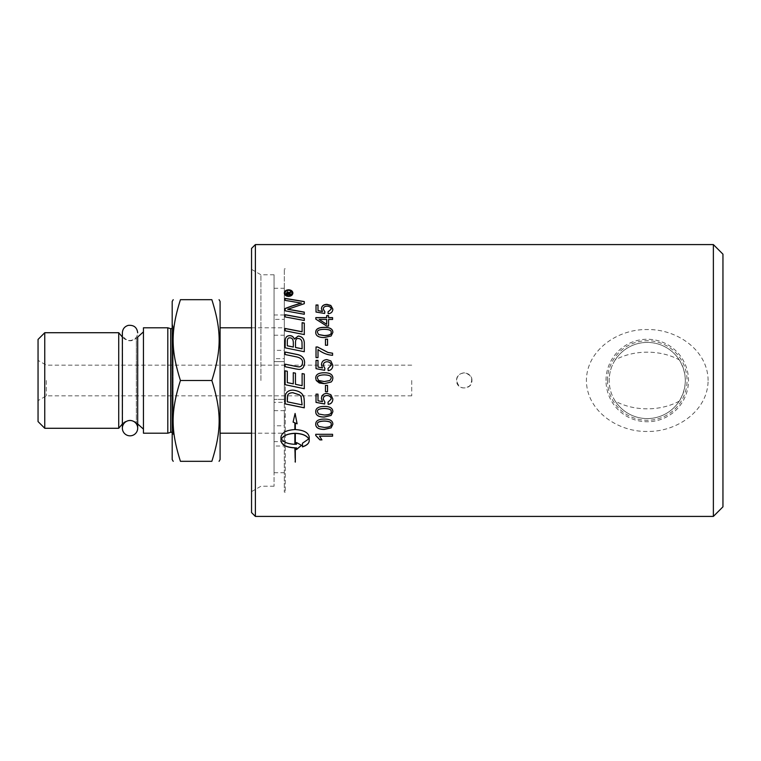 <?xml version="1.0" encoding="UTF-8"?>
<svg xmlns="http://www.w3.org/2000/svg" width="761" height="761" viewBox="0 0 761 761"><rect width="100%" height="100%" fill="white"/><g stroke="black" fill="none" stroke-linecap="round" stroke-linejoin="round"><path stroke-width="0.57" stroke-dasharray="3.81 2.85" d="M411.72 380.5L411.72 395.834L411.72 380.5M464.258 372.833C459.596 373.29 457.047 375.848 456.59 380.5C458.579 388.034 462.945 389.841 469.67 385.922C473.589 379.187 471.782 374.821 464.258 372.833M679.259 401.142C660.529 411.387 633.989 411.387 615.249 401.142C611.311 395.064 609.285 388.177 609.171 380.5A38.088 38.088 0 0 0 666.303 413.48A38.088 38.088 0 0 0 666.303 347.52A38.088 38.088 0 0 0 609.171 380.5C609.285 372.823 611.311 365.936 615.249 359.858C633.989 349.613 660.529 349.613 679.259 359.858C687.288 373.622 687.288 387.378 679.259 401.142A38.088 38.088 0 0 1 615.249 401.142M615.249 359.858A38.088 38.088 0 0 1 679.259 359.858M327.534 339.168L327.534 345.313L325.47 345.313L325.47 339.168M332.852 365.318L332.852 365.318C332.709 368.476 331.149 370.265 328.181 370.674A136.609 0.904 -94.7 0 0 328.001 368.524L328.001 368.505M322.493 367.953L321.446 364.776M317.993 360.4L317.993 367.049M324.89 368.381L324.643 370.303A3970.394 316.443 -169.3 0 0 316.024 368.685L316.024 360.4M331.168 365.328C331.035 363.159 329.665 361.979 327.068 361.808C324.624 361.922 323.349 363.102 323.254 365.356M318.64 380.49L324.31 381.546L329.922 380.5M331.168 378.207C331.634 376.162 329.342 375.049 324.31 374.878C319.259 375.04 316.966 376.162 317.442 378.227M332.852 378.207L332.357 380.5M315.739 378.207L316.243 380.5M321.446 398.498L321.446 398.498C321.656 395.33 323.473 393.599 326.878 393.332L330.826 394.645L332.852 399.04M316.024 402.36L316.024 394.112L317.993 394.112L317.993 400.733L322.493 401.627M324.89 402.055L323.254 399.04M328.001 402.198L328.001 402.236A136.609 1.893 -94.7 0 1 328.001 402.198L331.168 399.021M317.442 411.73L318.64 413.927L324.31 414.945C329.351 414.783 331.644 413.708 331.168 411.701M332.852 411.701L332.852 411.701C332.842 408.162 329.998 406.384 324.31 406.384L324.31 406.422M315.739 411.701L315.739 411.701C315.625 408.219 318.478 406.441 324.31 406.384M317.442 424.219L318.64 426.35L324.31 427.349C329.351 427.187 331.644 426.141 331.168 424.191M315.739 424.267L315.739 424.191C315.625 420.795 318.478 419.064 324.31 419.007C329.998 419.007 332.842 420.738 332.852 424.191L332.852 424.267M304.295 312.105L304.295 314.388L285.128 310.935L285.128 308.49M304.295 301.565L304.295 303.81L287.696 309.432M301.385 303.135L296.371 302.412A3288.966 1876.198 -165.7 0 0 285.128 300.509L285.128 298.369M304.295 323.073L304.295 334.65L285.128 330.911L285.128 328.448M302.117 331.834L302.117 322.664M304.609 362.559L304.609 362.559C304.371 367.068 302.517 369.361 299.044 369.446L295.582 368.904A3279.625 300.005 -168.2 0 0 285.128 366.745L285.128 364.167M302.498 362.693C302.849 359.658 300.576 357.68 295.677 356.738A3248.414 582.289 -168 0 0 285.128 354.578L285.128 352.01M281.446 438.802C283.577 442.141 288.058 443.939 294.878 444.177L294.878 444.291M294.878 444.177L294.878 433.304M297.075 423.715L295.097 413.394L293.09 422.079M294.878 422.774L294.878 429.575M294.878 429.489C286.421 430.003 281.779 432.486 280.98 436.938L280.98 440.657M294.878 447.791L294.878 461.965M295.316 447.791L295.316 462.117M296.495 447.753L296.495 449.561M301.556 445.214L296.495 442.531M296.495 442.426L296.495 444.262M296.495 444.148L295.316 444.291M295.316 444.177L295.316 433.304M309.223 440.762L309.223 436.938C308.414 432.486 303.782 430.003 295.316 429.489L295.316 429.575M295.316 429.489L295.316 422.964M308.757 438.802L302.459 443.13L302.459 446.878M292.186 293.204C291.967 291.539 290.769 290.635 288.59 290.483C286.383 290.654 285.185 291.558 284.985 293.204M292.899 293.128L292.899 293.204C292.643 295.22 291.206 296.333 288.59 296.543C285.946 296.314 284.509 295.201 284.272 293.204L284.272 293.128M288.362 294.079L288.362 293.232M288.362 293.385L287.648 292.519L286.954 293.27M286.954 293.423L286.954 294.079M290.968 293.927L290.968 294.659L286.326 294.659M290.968 291.796L288.999 294.079M287.306 401.818L287.306 401.779A3250.459 534.926 12 0 0 302.117 404.833L302.117 404.871M285.128 403.891L285.432 395.007C286.412 391.791 288.914 390.165 292.956 390.108C299.339 390.812 303.011 393.399 303.981 397.87L304.295 407.829M304.295 374.041L304.295 388.7M295.458 373.185L295.458 384.305A3272.585 106.15 11.8 0 0 302.117 385.684L302.117 373.575M287.306 371.244L287.306 382.593L293.28 383.848L293.28 372.719M285.128 384.695L285.128 370.797M293.318 347.083L293.318 343.068M293.318 343.135C293.299 339.549 292.138 337.827 289.827 337.97C288.143 337.713 287.306 338.968 287.306 341.737L287.306 341.67M287.306 341.737L287.306 345.846M302.117 348.852L302.117 344.41M302.117 344.467L301.993 342.079M301.993 342.146C301.499 339.815 300.253 338.626 298.245 338.588C296.429 338.35 295.515 339.682 295.496 342.602L295.496 342.536M295.496 342.602L295.496 347.52M304.295 342.526L304.295 351.772L285.128 347.882L285.128 341.917M304.295 318.212L304.295 320.6L285.128 317.042L285.128 314.683M315.739 435.52L315.739 434.208L332.576 434.208L332.576 436.186M319.458 436.082L321.893 439.801M325.47 391.677L325.47 385.361L327.534 385.361L327.534 391.696M332.576 353.209L332.576 355.339C327.43 355.016 322.569 353.104 318.003 349.613L318.003 357.632L316.024 357.632L316.024 346.987M331.168 332.49C331.634 330.578 329.342 329.542 324.31 329.389C319.259 329.542 316.966 330.578 317.442 332.509M332.852 332.443L331.13 336.058L324.31 337.627C318.593 337.618 315.739 335.905 315.739 332.49L315.739 332.443M326.669 324.291L326.669 319.458M326.669 319.563L319.106 319.563M332.576 317.622L332.576 319.563L328.562 319.563L328.562 326.136L326.669 326.136L315.805 319.23L315.805 317.622M328.562 315.625L328.562 317.737M326.669 317.737L326.669 315.625M332.852 309.204L332.852 309.261C332.709 311.991 331.149 313.532 328.181 313.903A136.609 5.622 -94.1 0 0 328.001 312.029L328.001 311.905M322.493 311.534L321.446 308.766M317.993 304.99L317.993 310.754M324.89 311.791L324.643 313.58A3970.394 1944.964 -167.8 0 0 316.024 312.172L316.024 304.99M331.168 309.27C331.035 307.425 329.665 306.426 327.068 306.283C324.624 306.369 323.349 307.377 323.254 309.299M713.371 516.415L713.371 244.585M708.101 380.5C707.958 350.079 676.653 328.914 647.259 329.561C617.865 328.914 586.56 350.079 586.417 380.5C586.56 410.921 617.865 432.086 647.259 431.439C676.653 432.086 707.958 410.921 708.101 380.5M471.925 380.5C472.391 370.617 456.124 370.617 456.59 380.5C456.124 390.383 472.391 390.383 471.925 380.5M255.382 244.585L255.382 516.415M285.28 380.5L285.28 492.12L285.28 380.5M284.291 380.5L284.291 327.801L284.291 380.5M44.756 332.719L44.756 428.281M38.05 421.575L38.05 339.425M118.726 332.719L118.726 428.281M38.05 380.5L38.05 360.381L38.05 380.5M122.369 423.944L122.588 380.5L122.588 423.687A9.579 9.579 0 0 1 136.333 422.726L136.333 380.5L136.333 422.726L137.693 423.953L137.693 337.047L136.333 338.274L136.333 380.5L136.333 338.274L132.528 340.376C132.614 340.424 127.848 342.326 122.588 337.313L122.588 380.5L122.369 337.056M143.449 327.801L143.449 433.199M167.81 327.801L167.81 433.199M172.186 432.495A1.912 1.912 0 0 1 173.061 434.712L173.061 380.5L173.061 434.712L172.186 437.575L172.186 380.5L172.186 437.575M172.186 301.451L172.186 459.549M180.433 461.318C170.702 430.412 170.702 411.406 180.433 380.5C170.702 349.594 170.702 330.588 180.433 299.682L211.853 299.682C221.575 330.588 221.575 349.594 211.853 380.5C221.575 411.406 221.575 430.412 211.853 461.318L180.433 461.318M46.345 380.5L46.345 395.834L46.345 380.5M220.091 459.549L220.091 301.451M180.433 380.5L211.853 380.5M220.091 380.5L220.091 433.199L220.091 380.5M284.291 441.618L274.065 441.618L274.065 399.363L274.065 402.331L284.291 402.331L284.291 492.12L284.291 268.88L284.291 358.669L274.065 358.669L274.065 319.382L284.291 319.382L284.291 288.267L284.291 402.331M274.065 358.669L274.065 399.363L284.291 399.363L274.065 399.363L274.065 486.231L274.065 274.769L274.065 361.637L284.291 361.637L284.291 319.382M284.291 314.978L274.065 314.978L274.065 319.382M274.065 314.978L274.065 472.733L274.065 446.022L284.291 446.022M274.065 441.618L274.065 446.022M274.065 350.326L274.065 335.23L274.065 350.326L284.291 350.326L284.291 335.23L284.291 350.326M274.065 425.77L274.065 410.674L274.065 425.77L284.291 425.77L284.291 410.674L284.291 425.77M284.291 358.669L284.291 361.637L274.065 361.637L274.065 402.331M722.95 254.174L722.95 506.826M606.013 380.5A41.246 41.246 0 0 1 667.882 344.781A41.246 41.246 0 0 1 667.882 416.219A41.246 41.246 0 0 1 606.013 380.5M607.478 380.5A39.781 39.781 0 0 1 647.259 340.719A39.781 39.781 0 0 1 687.04 380.5A39.781 39.781 0 0 1 647.259 420.281A39.781 39.781 0 0 1 607.478 380.5M251.549 512.581L251.549 248.419M251.549 380.5L251.549 491.644L251.549 380.5M260.928 380.5L260.928 274.769L260.928 380.5M170.673 328.676L170.673 432.324M173.061 380.5L173.061 326.288L173.061 380.5M284.291 416.904L285.28 416.904M284.291 344.096L285.28 344.096M172.186 323.425L173.147 326.84L172.186 328.505M173.147 434.16L173.147 326.84L173.147 434.16M411.72 365.166L46.345 365.166L38.05 360.381M411.72 395.834L46.345 395.834L38.05 400.619M251.549 433.199L284.291 433.199M251.549 327.801L284.291 327.801M274.065 472.733L284.291 472.733M274.065 288.267L284.291 288.267M274.065 335.23L284.291 335.23M274.065 410.674L284.291 410.674M285.28 268.88L284.291 268.88M285.28 492.12L284.291 492.12M274.065 274.769L260.928 274.769L251.549 269.356M274.065 486.231L260.928 486.231L251.549 491.644M122.369 428.167L122.369 332.833C122.816 337.484 125.375 340.043 130.026 340.5C134.687 340.043 137.237 337.484 137.693 332.833"/><path stroke-width="1.14" d="M325.47 339.244L327.534 339.244M327.534 339.168L327.534 345.256L325.47 345.256L325.47 339.168L327.534 339.168M321.446 364.804C321.656 361.637 323.473 359.915 326.878 359.649L330.826 360.961L332.852 365.318M317.993 367.049L322.493 367.953L321.446 364.776C321.656 361.599 323.473 359.877 326.878 359.611L330.826 360.923L332.852 365.29C332.709 368.457 331.149 370.246 328.181 370.655A136.847 0.904 -94.7 0 0 328.001 368.505L331.168 365.299C331.035 363.13 329.665 361.951 327.068 361.77C324.624 361.894 323.349 363.073 323.254 365.328L324.89 368.362L324.643 370.284A3963.868 315.901 -169.3 0 0 316.024 368.666L316.024 360.4L317.993 360.4L317.993 367.03L322.493 367.934M316.024 360.429L317.993 360.429M323.254 365.328L324.89 368.381M328.001 368.505L331.168 365.299M318.64 380.49L324.31 381.546L329.922 380.5L331.168 378.198C331.634 376.153 329.342 375.04 324.31 374.869C319.259 375.03 316.966 376.153 317.442 378.227L318.64 380.49L317.442 378.227M329.922 380.5L331.168 378.198M332.357 380.5L331.13 382.012L324.31 383.668L316.243 380.5L315.739 378.198C315.625 374.631 318.478 372.814 324.31 372.766C329.998 372.757 332.842 374.574 332.852 378.207L332.357 380.5L331.13 382.003L324.31 383.668L319.287 382.983L316.243 380.5M315.739 378.198C315.625 374.621 318.478 372.804 324.31 372.747C329.998 372.747 332.842 374.564 332.852 378.198M332.852 399.002C332.709 402.15 331.149 403.92 328.181 404.319A136.609 1.893 -94.7 0 1 328.001 402.236L331.168 399.049C331.035 396.881 329.665 395.701 327.068 395.53C324.624 395.644 323.349 396.833 323.254 399.078L324.89 402.093L324.643 403.958A3970.394 651.72 -169.2 0 1 316.024 402.36L316.024 394.141L317.993 394.141L317.993 400.771L322.493 401.665L321.446 398.536C321.656 395.349 323.473 393.627 326.878 393.351L330.826 394.674L332.852 399.04C332.709 402.189 331.149 403.967 328.181 404.367A136.847 1.893 -94.7 0 1 328.001 402.236M322.493 401.665L321.446 398.498M331.168 399.049L331.168 399.021C331.035 396.852 329.665 395.682 327.068 395.501C324.624 395.615 323.349 396.804 323.254 399.04L323.254 399.078M324.643 403.958L324.643 403.996A3963.868 650.607 -169.2 0 1 316.024 402.398M324.89 402.093L324.643 403.996M318.64 413.984L324.31 415.011C329.351 414.85 331.644 413.765 331.168 411.758C331.634 409.76 329.342 408.676 324.31 408.505C319.259 408.667 316.966 409.76 317.442 411.787L318.64 413.984M317.442 411.787L317.442 411.73C316.966 409.713 319.259 408.619 324.31 408.457C329.342 408.628 331.634 409.713 331.168 411.701L331.168 411.758M332.852 411.701L331.13 415.392L324.31 416.99C318.593 416.999 315.739 415.24 315.739 411.701M331.13 415.449L324.31 417.057C318.593 417.066 315.739 415.297 315.739 411.758C315.625 408.267 318.478 406.488 324.31 406.422C329.998 406.431 332.842 408.21 332.852 411.758L331.13 415.392M318.64 426.426L324.31 427.425C329.351 427.273 331.644 426.217 331.168 424.267C331.634 422.326 329.342 421.271 324.31 421.099C319.259 421.261 316.966 422.326 317.442 424.296L318.64 426.426M317.442 424.296L317.442 424.219C316.966 422.25 319.259 421.185 324.31 421.033C329.342 421.194 331.634 422.25 331.168 424.191L331.168 424.267M332.852 424.191L331.13 427.777L324.31 429.328C318.593 429.337 315.739 427.625 315.739 424.191M331.13 427.863L324.31 429.413C318.593 429.423 315.739 427.711 315.739 424.267C315.625 420.871 318.478 419.13 324.31 419.073C329.998 419.073 332.842 420.814 332.852 424.267L331.13 427.777M285.128 308.614A842.066 416.2 -27.5 0 1 292.31 305.97L301.385 303.135L296.371 302.269A3283.648 1873.021 -165.7 0 0 285.128 300.376L285.128 298.369L304.295 301.565L304.295 303.677L287.696 309.308L292.605 310.146A3297.851 1649.953 13.5 0 1 304.295 312.229M285.128 298.512L304.295 301.708M287.696 309.308L292.605 310.022A3292.514 1647.165 13.6 0 1 304.295 312.105L304.295 314.274L285.128 310.811L285.128 308.49A841.057 415.582 -27.5 0 1 292.31 305.836L301.385 303.002M302.117 322.769L304.295 323.178M285.128 328.543A3254.369 1181.567 12.7 0 1 302.117 331.834L302.117 322.664L304.295 323.073L304.295 334.564L285.128 330.816L285.128 328.448A3249.109 1179.569 12.7 0 1 302.117 331.748M285.128 352.058A3249.908 639.944 12 0 1 296.371 354.36C301.775 355.273 304.524 358.003 304.609 362.559M285.128 364.167A3264.205 355.435 11.8 0 1 296.904 366.602L299.073 366.897C301.242 366.726 302.374 365.309 302.498 362.693L302.498 362.655C302.849 359.62 300.576 357.632 295.677 356.7A3243.163 581.309 -168 0 0 285.128 354.531L285.128 352.01A3244.666 638.86 12 0 1 296.371 354.312C301.775 355.225 304.524 357.965 304.609 362.531C304.371 367.04 302.517 369.342 299.044 369.427L295.582 368.885A3274.317 299.501 -168.2 0 0 285.128 366.716L285.128 364.167A3269.494 356.034 11.8 0 1 296.904 366.631L299.073 366.916C301.242 366.697 302.374 365.29 302.498 362.655M294.878 433.399L294.878 433.304C288.058 433.589 283.577 435.416 281.446 438.802L281.446 438.907C283.577 442.255 288.058 444.053 294.878 444.291L294.878 433.399C288.058 433.684 283.577 435.52 281.446 438.907M293.118 422.013L294.878 422.85L293.09 422.079L295.097 413.461L297.104 423.81L295.316 423.04L295.316 429.575C303.782 430.089 308.414 432.581 309.223 437.033L309.223 440.762C309.061 443.416 306.807 445.461 302.459 446.878L302.459 443.244L308.757 438.907C306.626 435.52 302.146 433.684 295.316 433.399L295.316 444.291L296.495 444.262L296.495 442.531L301.556 445.328L296.495 449.561L296.495 447.877L295.316 447.906L295.316 462.117L294.878 447.906C286.421 447.468 281.779 445.08 280.98 440.762L280.98 437.052C281.779 432.581 286.421 430.089 294.878 429.575L294.878 422.85M280.98 440.657C281.779 444.966 286.421 447.344 294.878 447.791L294.878 447.906M296.495 447.877L295.316 447.906M296.495 449.437L301.556 445.214M308.757 438.907L308.757 438.802C306.626 435.416 302.146 433.589 295.316 433.304L295.316 433.399M297.075 423.715L295.316 423.04M302.459 446.755C306.807 445.347 309.061 443.311 309.223 440.657M292.186 293.042L292.186 293.204C291.967 294.887 290.769 295.81 288.59 295.981C286.383 295.791 285.185 294.868 284.985 293.204L284.985 293.042C285.185 294.716 286.383 295.639 288.59 295.839C290.769 295.658 291.967 294.735 292.186 293.042C291.967 291.387 290.769 290.474 288.59 290.322C286.383 290.493 285.185 291.406 284.985 293.042M284.272 293.204C284.509 291.235 285.946 290.15 288.59 289.951C291.206 290.131 292.643 291.216 292.899 293.204M288.59 296.4C285.946 296.162 284.509 295.049 284.272 293.042C284.509 291.073 285.946 289.989 288.59 289.789C291.206 289.97 292.643 291.054 292.899 293.042C292.643 295.068 291.206 296.181 288.59 296.4M286.954 293.927L288.362 294.079L287.648 292.357L286.954 293.927L288.362 293.927M290.968 294.079L288.999 294.079L290.968 293.927L290.968 294.659M290.968 294.507L286.326 294.507L287.582 291.91L288.895 292.928L290.968 291.796M289.142 292.624L290.968 291.52L290.968 292.376M290.968 292.214L289.161 293.128L288.999 293.927M286.326 294.507L286.326 293.28L287.582 291.758L288.895 292.776M287.306 401.818A3245.208 534.022 12 0 0 302.117 404.871L301.052 396.538L299.482 394.902L292.842 392.724C289.798 392.838 288.058 393.798 287.61 395.596L287.306 401.818M302.117 404.871L301.052 396.567M301.052 396.538L299.482 394.873L292.842 392.695C289.798 392.819 288.058 393.77 287.61 395.568L287.306 398.469M287.306 398.441L287.306 401.779M304.295 407.782L285.128 403.853M304.295 401.028L304.295 407.829L285.128 403.891L285.432 395.035C286.412 391.81 288.914 390.174 292.956 390.127C299.339 390.831 303.011 393.427 303.981 397.908L304.295 401.028M302.117 373.594L304.295 374.041L304.295 388.7L285.128 384.695L285.128 370.797L287.306 371.263M293.28 372.728L295.458 373.185L295.458 384.305A3267.296 105.969 11.8 0 0 302.117 385.694L302.117 373.575L304.295 374.031M285.128 370.797L287.306 371.244L287.306 382.602L293.28 383.858L293.28 372.719L295.458 373.166M304.295 388.7L285.128 384.705M287.306 345.789L293.318 347.083L293.318 343.068C293.299 339.473 292.138 337.751 289.827 337.894C288.143 337.637 287.306 338.902 287.306 341.67L287.306 345.789L293.318 347.016M295.496 347.454L295.496 347.52A3297.67 769.219 12 0 1 302.117 348.852L301.993 342.079C301.499 339.739 300.253 338.55 298.245 338.521C296.429 338.274 295.515 339.615 295.496 342.536L295.496 347.454A3292.333 767.916 12.1 0 1 302.117 348.795M285.128 341.993L285.261 339.615C285.717 337.075 287.192 335.772 289.684 335.706C291.853 335.687 293.394 336.809 294.298 339.064L298.226 336.115C301.927 336.486 303.953 338.645 304.295 342.593M304.295 342.526L304.295 351.725L285.128 347.825L285.261 339.549C285.717 336.999 287.192 335.696 289.684 335.63C291.853 335.611 293.394 336.733 294.298 338.987L298.226 336.039C301.927 336.41 303.953 338.569 304.295 342.526M285.128 314.797L304.295 318.317M304.295 318.212L304.295 320.495L285.128 316.928L285.128 314.683L304.295 318.212M321.893 439.801L319.943 439.801L315.739 435.416M332.576 436.082L319.458 436.082L321.941 439.906L319.943 439.906L315.739 435.52L315.739 434.303L332.576 434.303L332.576 436.186L319.458 436.186M327.534 391.677L325.47 391.677L325.47 385.37L327.534 385.37L327.534 391.696L325.47 391.696M316.024 347.045L317.622 347.045L327.962 352.486L332.576 353.256M318.003 349.556L318.003 357.594L316.024 357.594L316.024 346.987L317.622 346.987L327.962 352.438L332.576 353.209L332.576 355.292C327.43 354.968 322.569 353.056 318.003 349.556M317.442 332.424L318.64 334.631L324.31 335.63C329.351 335.468 331.644 334.421 331.168 332.49L331.168 332.405C331.634 330.493 329.342 329.456 324.31 329.294C319.259 329.446 316.966 330.493 317.442 332.424L318.64 334.545L324.31 335.544C329.351 335.382 331.644 334.336 331.168 332.405M315.739 332.49C315.625 329.161 318.478 327.477 324.31 327.43C329.998 327.42 332.842 329.104 332.852 332.49M331.13 335.981L324.31 337.551C318.593 337.542 315.739 335.829 315.739 332.405C315.625 329.066 318.478 327.382 324.31 327.335C329.998 327.325 332.842 329.009 332.852 332.405L331.13 335.981M326.669 324.196L326.669 319.458L319.106 319.458L326.669 324.291L319.106 319.458M315.805 317.737L326.669 317.737L326.669 315.625L328.562 315.625L328.562 317.737L332.576 317.737M326.669 315.739L328.562 315.739M328.562 317.622L332.576 317.622L332.576 319.458L328.562 319.458L328.562 326.031L326.669 326.031L315.805 319.125L315.805 317.622L326.669 317.622M321.446 308.833C321.656 306.131 323.473 304.676 326.878 304.467L330.826 305.57L332.852 309.261M317.993 310.631L322.493 311.534L321.446 308.7C321.656 305.998 323.473 304.543 326.878 304.333L330.826 305.437L332.852 309.137C332.709 311.867 331.149 313.418 328.181 313.779A136.847 5.622 -94.1 0 0 328.001 311.905L331.168 309.147C331.035 307.292 329.665 306.293 327.068 306.15C324.624 306.245 323.349 307.254 323.254 309.166L324.89 311.791L324.643 313.456A3963.868 1941.653 -167.7 0 0 316.024 312.048L316.024 304.99L317.993 304.99L317.993 310.631L322.493 311.411M316.024 305.123L317.993 305.123M323.254 309.166L324.89 311.905M328.001 312.029L331.168 309.147M713.371 380.5L713.371 516.415L255.382 516.415L255.382 244.585L713.371 244.585L713.371 380.5M44.756 428.281L44.756 332.719L38.05 339.425L38.05 421.575L44.756 428.281L118.726 428.281L118.726 332.719L44.756 332.719M143.449 433.199L143.449 327.801L167.81 327.801L167.81 433.199L143.449 433.199M167.81 327.801L170.673 328.676L170.673 432.324A1.912 1.912 0 0 1 172.186 432.495M173.213 461.318L172.186 459.549L172.186 301.451L173.213 299.682M180.433 461.318C170.702 461.318 170.702 461.318 180.433 461.318C170.702 461.318 170.702 461.318 180.433 461.318L211.853 461.318C221.575 430.412 221.575 411.406 211.853 380.5C221.575 349.594 221.575 330.588 211.853 299.682C221.575 299.682 221.575 299.682 211.853 299.682C221.575 299.682 221.575 299.682 211.853 299.682L180.433 299.682C170.702 330.588 170.702 349.594 180.433 380.5C170.702 411.406 170.702 430.412 180.433 461.318M180.433 299.682C170.702 299.682 170.702 299.682 180.433 299.682C170.702 299.682 170.702 299.682 180.433 299.682M180.433 380.5L211.853 380.5M211.853 461.318C221.575 461.318 221.575 461.318 211.853 461.318C221.575 461.318 221.575 461.318 211.853 461.318M219.073 299.682L220.091 301.451L220.091 459.549L219.073 461.318M713.371 516.415L722.95 506.826L722.95 254.174L713.371 244.585M255.382 244.585L251.549 248.419L251.549 512.581L255.382 516.415M130.026 420.5A7.667 7.667 0 0 1 136.666 432.001A7.667 7.667 0 0 1 123.396 432.001A7.667 7.667 0 0 1 130.026 420.5M122.369 337.056L118.726 332.719M122.369 423.944L118.726 428.281M143.449 331.872L137.693 337.047L137.693 428.167L137.693 423.953L143.449 429.128M170.673 432.324L167.81 433.199M170.673 328.676L172.186 328.505M220.091 433.199L251.549 433.199M220.091 327.801L251.549 327.801M137.693 332.833C137.009 327.401 133.869 324.909 128.286 325.366C124.585 326.488 122.616 328.971 122.369 332.833L122.369 428.167"/></g></svg>
